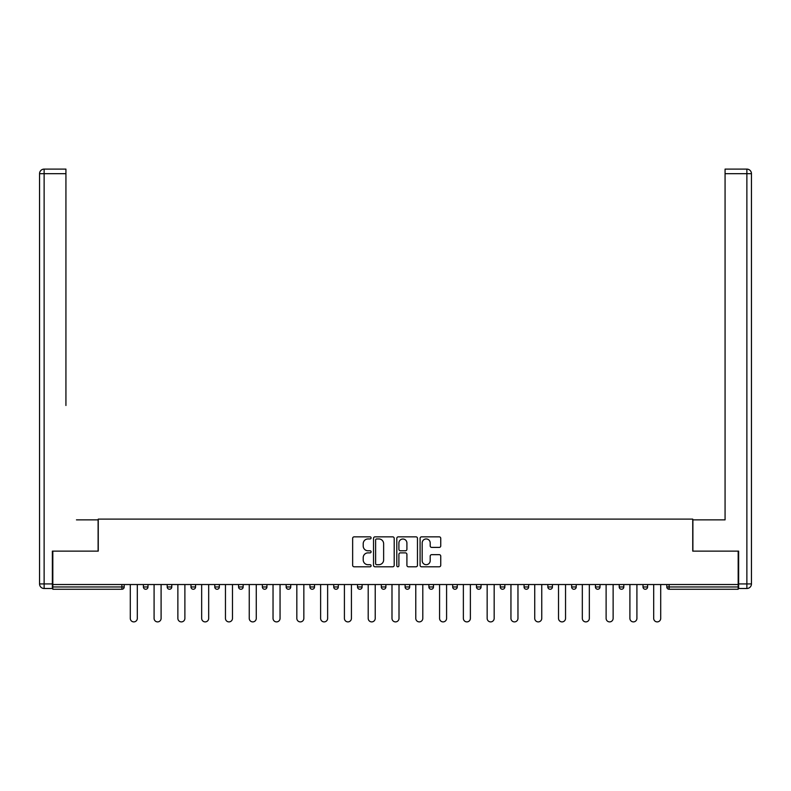 <?xml version="1.0" encoding="UTF-8"?>
<svg xmlns="http://www.w3.org/2000/svg" width="791" height="791" viewBox="0 0 791 791"><rect width="100%" height="100%" fill="white"/><g stroke="black" fill="none" stroke-linecap="round" stroke-linejoin="round"><path stroke-width="1.19" d="M371.098 537.9A1.048 1.048 0 0 0 370.05 536.852L354.15 536.852A1.493 1.493 0 0 0 352.648 538.345L352.648 565.288A1.493 1.493 0 0 0 354.15 566.791L370.05 566.791A1.048 1.048 0 0 0 371.098 565.743A1.048 1.048 0 0 0 370.05 564.695L367.993 564.695A4.786 4.786 0 0 1 363.207 559.899L363.207 557.655A4.786 4.786 0 0 1 367.993 552.869L370.05 552.869A1.048 1.048 0 0 0 371.098 551.821A1.048 1.048 0 0 0 370.05 550.773L367.993 550.773A4.786 4.786 0 0 1 363.207 545.978L363.207 543.733A4.786 4.786 0 0 1 367.993 538.948L370.05 538.948A1.048 1.048 0 0 0 371.098 537.9M439.252 547.402A1.493 1.493 0 0 0 440.745 545.909L440.745 538.345A1.493 1.493 0 0 0 439.252 536.852L421.583 536.852A1.493 1.493 0 0 0 420.09 538.345L420.09 565.288A1.493 1.493 0 0 0 421.583 566.791L439.252 566.791A1.493 1.493 0 0 0 440.745 565.288L440.745 556.162A1.493 1.493 0 0 0 439.252 554.659L431.688 554.659A1.493 1.493 0 0 0 430.195 556.162L430.195 560.69A4.004 4.004 0 0 1 426.191 564.695A4.004 4.004 0 0 1 422.186 560.69L422.186 542.952A4.004 4.004 0 0 1 426.191 538.948A4.004 4.004 0 0 1 430.195 542.952L430.195 545.909A1.493 1.493 0 0 0 431.688 547.402L439.252 547.402M52.819 584.529L52.819 551.129L98.262 551.129L98.262 519.104L692.738 519.104L692.738 551.129L738.181 551.129L738.181 584.529L52.819 584.529L52.819 586.971L121.903 586.971L121.903 584.529M394.195 538.345A1.493 1.493 0 0 0 392.692 536.852L375.033 536.852A1.493 1.493 0 0 0 373.53 538.345L373.53 565.288A1.493 1.493 0 0 0 375.033 566.791L392.692 566.791A1.493 1.493 0 0 0 394.195 565.288L394.195 538.345M398.308 536.852L415.967 536.852A1.493 1.493 0 0 1 417.47 538.345L417.47 565.288A1.493 1.493 0 0 1 415.967 566.791L408.413 566.791A1.493 1.493 0 0 1 406.91 565.288L406.91 554.362A1.493 1.493 0 0 0 405.417 552.869L400.404 552.869A1.493 1.493 0 0 0 398.901 554.362L398.901 565.743A1.048 1.048 0 0 1 397.853 566.791A1.048 1.048 0 0 1 396.805 565.743L396.805 538.345A1.493 1.493 0 0 1 398.308 536.852M121.903 589.255A2.284 2.284 0 0 0 124.187 586.971L121.903 586.971L121.903 589.255A2.284 2.284 0 0 0 124.187 586.971L124.187 584.529L124.187 586.971A2.284 2.284 0 0 1 121.903 589.255L52.819 589.255L52.819 586.971M738.181 584.529L738.181 589.255L669.097 589.255A2.284 2.284 0 0 1 666.813 586.971L666.813 584.529M143.408 584.529L143.408 586.971L143.408 584.529M145.692 589.255A2.284 2.284 0 0 1 143.408 586.971A2.284 2.284 0 0 0 145.692 589.255A2.284 2.284 0 0 0 147.986 586.971L147.986 584.529L147.986 586.971A2.284 2.284 0 0 1 145.692 589.255A2.284 2.284 0 0 1 143.408 586.971L147.986 586.971A2.284 2.284 0 0 1 145.692 589.255M167.198 584.529L167.198 586.971L167.198 584.529M171.776 584.529L171.776 586.971L171.776 584.529M190.987 584.529L190.987 586.971L190.987 584.529M195.565 584.529L195.565 586.971L195.565 584.529M214.776 584.529L214.776 586.971L214.776 584.529M219.354 584.529L219.354 586.971L219.354 584.529M238.575 584.529L238.575 586.971L238.575 584.529M243.144 584.529L243.144 586.971L243.144 584.529M266.933 584.529L266.933 586.971L262.365 586.971A2.284 2.284 0 0 0 264.649 589.255A2.284 2.284 0 0 1 262.365 586.971L262.365 584.529M286.154 584.529L286.154 586.971L286.154 584.529M290.732 584.529L290.732 586.971L290.732 584.529M309.943 584.529L309.943 586.971L309.943 584.529M314.521 584.529L314.521 586.971L314.521 584.529M333.733 584.529L333.733 586.971L333.733 584.529M338.311 584.529L338.311 586.971L338.311 584.529M357.522 584.529L357.522 586.971L357.522 584.529M362.1 584.529L362.1 586.971L362.1 584.529M381.321 584.529L381.321 586.971L381.321 584.529M385.889 584.529L385.889 586.971A2.284 2.284 0 0 1 383.605 589.255A2.284 2.284 0 0 1 381.321 586.971L385.889 586.971A2.284 2.284 0 0 1 383.605 589.255M405.111 584.529L405.111 586.971L405.111 584.529M409.679 584.529L409.679 586.971L409.679 584.529M428.9 584.529L428.9 586.971L428.9 584.529M433.478 584.529L433.478 586.971L433.478 584.529M457.267 584.529L457.267 586.971A2.284 2.284 0 0 1 454.973 589.255A2.284 2.284 0 0 1 452.689 586.971L452.689 584.529M481.057 584.529L481.057 586.971A2.284 2.284 0 0 1 478.773 589.255A2.284 2.284 0 0 1 476.479 586.971L476.479 584.529M504.846 584.529L504.846 586.971A2.284 2.284 0 0 1 502.562 589.255A2.284 2.284 0 0 1 500.268 586.971L500.268 584.529M528.635 584.529L528.635 586.971A2.284 2.284 0 0 1 526.351 589.255A2.284 2.284 0 0 1 524.067 586.971L524.067 584.529M550.14 589.255A2.284 2.284 0 0 0 552.425 586.971L552.425 584.529L552.425 586.971A2.284 2.284 0 0 1 550.14 589.255A2.284 2.284 0 0 1 547.856 586.971L547.856 584.529M576.224 584.529L576.224 586.971A2.284 2.284 0 0 1 573.93 589.255A2.284 2.284 0 0 1 571.646 586.971L571.646 584.529M595.435 584.529L595.435 586.971L595.435 584.529M600.013 584.529L600.013 586.971A2.284 2.284 0 0 1 597.719 589.255A2.284 2.284 0 0 1 595.435 586.971L600.013 586.971A2.284 2.284 0 0 1 597.719 589.255M623.802 584.529L623.802 586.971A2.284 2.284 0 0 1 621.518 589.255A2.284 2.284 0 0 1 619.224 586.971L619.224 584.529M643.014 584.529L643.014 586.971L643.014 584.529M647.592 584.529L647.592 586.971A2.284 2.284 0 0 1 645.308 589.255A2.284 2.284 0 0 1 643.014 586.971L647.592 586.971A2.284 2.284 0 0 1 645.308 589.255A2.284 2.284 0 0 0 647.592 586.971M169.482 589.255A2.284 2.284 0 0 1 167.198 586.971A2.284 2.284 0 0 0 169.482 589.255A2.284 2.284 0 0 0 171.776 586.971A2.284 2.284 0 0 1 169.482 589.255A2.284 2.284 0 0 1 167.198 586.971L171.776 586.971A2.284 2.284 0 0 1 169.482 589.255M193.281 589.255A2.284 2.284 0 0 1 190.987 586.971A2.284 2.284 0 0 0 193.281 589.255A2.284 2.284 0 0 0 195.565 586.971A2.284 2.284 0 0 1 193.281 589.255A2.284 2.284 0 0 1 190.987 586.971L195.565 586.971A2.284 2.284 0 0 1 193.281 589.255M217.07 589.255A2.284 2.284 0 0 1 214.776 586.971A2.284 2.284 0 0 0 217.07 589.255A2.284 2.284 0 0 0 219.354 586.971A2.284 2.284 0 0 1 217.07 589.255A2.284 2.284 0 0 1 214.776 586.971L219.354 586.971A2.284 2.284 0 0 1 217.07 589.255M240.859 589.255A2.284 2.284 0 0 1 238.575 586.971A2.284 2.284 0 0 0 240.859 589.255A2.284 2.284 0 0 0 243.144 586.971A2.284 2.284 0 0 1 240.859 589.255A2.284 2.284 0 0 1 238.575 586.971L243.144 586.971A2.284 2.284 0 0 1 240.859 589.255M264.649 589.255A2.284 2.284 0 0 0 266.933 586.971A2.284 2.284 0 0 1 264.649 589.255A2.284 2.284 0 0 1 262.365 586.971M288.438 589.255A2.284 2.284 0 0 1 286.154 586.971L290.732 586.971A2.284 2.284 0 0 1 288.438 589.255A2.284 2.284 0 0 0 290.732 586.971A2.284 2.284 0 0 1 288.438 589.255M312.227 589.255A2.284 2.284 0 0 1 309.943 586.971L314.521 586.971A2.284 2.284 0 0 1 312.227 589.255A2.284 2.284 0 0 0 314.521 586.971M336.027 589.255A2.284 2.284 0 0 1 333.733 586.971L338.311 586.971A2.284 2.284 0 0 1 336.027 589.255A2.284 2.284 0 0 0 338.311 586.971M359.816 589.255A2.284 2.284 0 0 1 357.522 586.971A2.284 2.284 0 0 0 359.816 589.255A2.284 2.284 0 0 0 362.1 586.971A2.284 2.284 0 0 1 359.816 589.255A2.284 2.284 0 0 1 357.522 586.971L362.1 586.971A2.284 2.284 0 0 1 359.816 589.255M407.395 589.255A2.284 2.284 0 0 1 405.111 586.971L409.679 586.971A2.284 2.284 0 0 1 407.395 589.255A2.284 2.284 0 0 0 409.679 586.971M431.184 589.255A2.284 2.284 0 0 1 428.9 586.971A2.284 2.284 0 0 0 431.184 589.255A2.284 2.284 0 0 0 433.478 586.971A2.284 2.284 0 0 1 431.184 589.255A2.284 2.284 0 0 1 428.9 586.971L433.478 586.971M669.097 584.529L669.097 589.255A2.284 2.284 0 0 1 666.813 586.971L738.181 586.971M376.674 538.948A1.048 1.048 0 0 0 375.626 539.996L375.626 563.647A1.048 1.048 0 0 0 376.674 564.695L378.849 564.695A4.786 4.786 0 0 0 383.635 559.899L383.635 543.733A4.786 4.786 0 0 0 378.849 538.948L376.674 538.948M406.91 543.022A4.004 4.004 0 0 0 402.906 539.017A4.004 4.004 0 0 0 398.901 543.022L398.901 549.27A1.493 1.493 0 0 0 400.404 550.773L405.417 550.773A1.493 1.493 0 0 0 406.91 549.27L406.91 543.022M130.288 584.529L130.288 618.384A3.51 3.51 0 0 0 133.798 621.894A3.51 3.51 0 0 0 137.308 618.384L137.308 584.529M154.087 584.529L154.087 618.384A3.51 3.51 0 0 0 157.587 621.894A3.51 3.51 0 0 0 161.097 618.384L161.097 584.529M177.876 584.529L177.876 618.384A3.51 3.51 0 0 0 181.376 621.894A3.51 3.51 0 0 0 184.886 618.384L184.886 584.529M201.665 584.529L201.665 618.384A3.51 3.51 0 0 0 205.176 621.894A3.51 3.51 0 0 0 208.676 618.384L208.676 584.529M225.455 584.529L225.455 618.384A3.51 3.51 0 0 0 228.965 621.894A3.51 3.51 0 0 0 232.475 618.384L232.475 584.529M249.244 584.529L249.244 618.384A3.51 3.51 0 0 0 252.754 621.894A3.51 3.51 0 0 0 256.264 618.384L256.264 584.529M39.55 173.684A4.578 4.578 0 0 1 44.128 169.106A4.578 4.578 0 0 0 39.55 173.684L39.55 583.926L39.55 173.684L44.128 173.684L44.128 169.106L65.93 169.106L65.93 173.684L44.128 173.684L44.128 583.926L52.364 583.926L52.364 551.129L98.114 551.129L98.114 519.865L76.46 519.865M65.93 173.684L65.93 405.486M52.364 583.926L52.364 588.494L44.128 588.494A4.578 4.578 0 0 1 39.55 583.926L44.128 583.926L44.128 588.494M714.54 519.865L725.07 519.865L725.07 169.106L746.872 169.106L746.872 173.684L725.07 173.684M738.636 583.926L746.872 583.926L746.872 173.684L751.45 173.684A4.578 4.578 0 0 0 746.872 169.106A4.578 4.578 0 0 1 751.45 173.684L751.45 583.926A4.578 4.578 0 0 1 746.872 588.494L738.636 588.494L738.636 551.129L692.886 551.129L692.886 519.865L725.07 519.865L725.07 405.486M746.872 588.494A4.578 4.578 0 0 0 751.45 583.926L746.872 583.926L746.872 588.494M273.033 584.529L273.033 618.384A3.51 3.51 0 0 0 276.543 621.894A3.51 3.51 0 0 0 280.054 618.384L280.054 584.529M296.833 584.529L296.833 618.384A3.51 3.51 0 0 0 300.333 621.894A3.51 3.51 0 0 0 303.843 618.384L303.843 584.529M320.622 584.529L320.622 618.384A3.51 3.51 0 0 0 324.122 621.894A3.51 3.51 0 0 0 327.632 618.384L327.632 584.529M344.411 584.529L344.411 618.384A3.51 3.51 0 0 0 347.921 621.894A3.51 3.51 0 0 0 351.422 618.384L351.422 584.529M368.201 584.529L368.201 618.384A3.51 3.51 0 0 0 371.711 621.894A3.51 3.51 0 0 0 375.221 618.384L375.221 584.529M391.99 584.529L391.99 618.384A3.51 3.51 0 0 0 395.5 621.894A3.51 3.51 0 0 0 399.01 618.384L399.01 584.529M415.779 584.529L415.779 618.384A3.51 3.51 0 0 0 419.289 621.894A3.51 3.51 0 0 0 422.799 618.384L422.799 584.529M439.578 584.529L439.578 618.384A3.51 3.51 0 0 0 443.079 621.894A3.51 3.51 0 0 0 446.589 618.384L446.589 584.529M463.368 584.529L463.368 618.384A3.51 3.51 0 0 0 466.878 621.894A3.51 3.51 0 0 0 470.378 618.384L470.378 584.529M487.157 584.529L487.157 618.384A3.51 3.51 0 0 0 490.667 621.894A3.51 3.51 0 0 0 494.167 618.384L494.167 584.529M510.946 584.529L510.946 618.384A3.51 3.51 0 0 0 514.457 621.894A3.51 3.51 0 0 0 517.967 618.384L517.967 584.529M534.736 584.529L534.736 618.384A3.51 3.51 0 0 0 538.246 621.894A3.51 3.51 0 0 0 541.756 618.384L541.756 584.529M558.525 584.529L558.525 618.384A3.51 3.51 0 0 0 562.035 621.894A3.51 3.51 0 0 0 565.545 618.384L565.545 584.529M582.324 584.529L582.324 618.384A3.51 3.51 0 0 0 585.824 621.894A3.51 3.51 0 0 0 589.335 618.384L589.335 584.529M606.114 584.529L606.114 618.384A3.51 3.51 0 0 0 609.624 621.894A3.51 3.51 0 0 0 613.124 618.384L613.124 584.529M629.903 584.529L629.903 618.384A3.51 3.51 0 0 0 633.413 621.894A3.51 3.51 0 0 0 636.913 618.384L636.913 584.529M653.692 584.529L653.692 618.384A3.51 3.51 0 0 0 657.202 621.894A3.51 3.51 0 0 0 660.712 618.384L660.712 584.529M454.973 589.255A2.284 2.284 0 0 0 457.267 586.971L452.689 586.971M478.773 589.255A2.284 2.284 0 0 0 481.057 586.971L476.479 586.971M502.562 589.255A2.284 2.284 0 0 0 504.846 586.971L500.268 586.971M526.351 589.255A2.284 2.284 0 0 0 528.635 586.971L524.067 586.971M552.425 586.971L547.856 586.971M573.93 589.255A2.284 2.284 0 0 0 576.224 586.971L571.646 586.971M621.518 589.255A2.284 2.284 0 0 0 623.802 586.971L619.224 586.971M669.097 589.255A2.284 2.284 0 0 1 666.813 586.971"/></g></svg>
